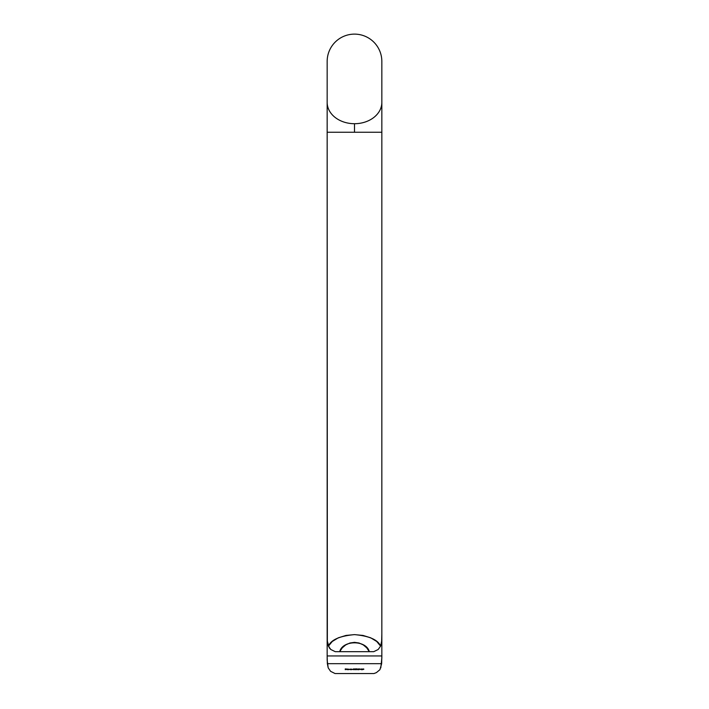 <?xml version="1.0" encoding="UTF-8"?>
<svg xmlns="http://www.w3.org/2000/svg" width="709" height="709" viewBox="0 0 709 709"><rect width="100%" height="100%" fill="white"/><g stroke="black" fill="none" stroke-linecap="round" stroke-linejoin="round"><path stroke-width="1.06" d="M327.159 132.246L354.5 132.246L354.5 123.712A27.341 21.35 180 0 1 327.159 102.45L327.354 641.264L328.409 646.121L332.255 641.485L338.308 637.808L345.983 635.441L354.5 634.617L363.017 635.441L370.692 637.808L376.745 641.485L380.591 646.121L381.646 641.264L381.841 633.527L381.841 655.949L327.159 655.949L327.159 102.45A27.341 21.35 0 0 0 354.5 123.712A27.341 21.35 0 0 0 381.841 102.45L381.841 61.355A27.341 27.341 0 0 0 354.5 34.121A27.341 27.341 0 0 0 327.159 61.355L327.159 102.45L327.159 61.355A27.341 27.341 0 0 1 354.5 34.121A27.341 27.341 0 0 1 381.841 61.355L381.841 132.246L327.159 132.246M328.205 667.86L330.598 671.326L335.056 673.55L373.944 673.55L376.373 672.637L379.918 669.704L381.646 663.686L327.354 663.686L328.205 667.86L327.168 660.141L327.159 633.527M362.37 669.296L362.937 668.906L362.866 669.624L362.264 669.482L362.937 668.906L362.37 669.296M361.475 669.686L362.166 669.119L362.202 669.686L361.475 669.686L362.202 669.686L362.166 669.119L361.475 669.686M360.801 669.296L361.368 668.906L361.298 669.624L360.695 669.482L361.368 668.906L360.801 669.296M360.075 669.296L359.33 669.296L360.075 669.296M358.275 669.128L357.69 669.145L358.284 668.95L357.885 669.606L358.391 669.686L357.646 669.686L358.275 669.128L357.646 669.686L358.391 669.686L357.69 669.145L358.275 669.128M356.37 668.986L357.044 668.906L356.467 669.704L357.044 668.906L356.37 668.906M355.528 668.986L356.202 668.906L355.626 669.704L356.202 668.906L355.528 668.906M355.209 669.092L354.66 669.092L355.209 668.941L355.244 669.633L354.615 669.473L355.209 669.092M354.154 668.888L354.146 669.704L354.146 668.888M348.279 669.686L348.279 669.119L349.475 669.376L348.376 669.686L349.475 669.376L348.279 669.119L348.279 669.686L348.279 669.119M347.959 669.225L348.057 669.686L347.215 669.402L347.818 669.136L347.215 669.402L348.057 669.686L347.959 669.225M345.256 669.686L345.788 668.906L345.354 669.686L345.788 668.906L345.256 669.686L345.256 668.906M346.027 669.411L346.736 669.411L346.027 669.411M347.02 669.686L346.923 668.888L347.02 669.686M350.414 669.225L350.512 669.686L349.67 669.402L350.273 669.136L349.67 669.402L350.512 669.686L350.414 669.225M350.733 669.686L350.733 669.119L351.434 669.393L350.831 669.686L351.434 669.393L350.733 669.119L350.733 669.686L350.733 669.119M351.664 669.686L351.664 669.119L352.364 669.393L351.761 669.686L352.364 669.393L351.664 669.119L351.664 669.686L351.664 669.119M353.064 669.296L353.623 668.906L353.561 669.624L352.949 669.482L353.623 668.906L353.064 669.296M359.011 669.509L358.488 669.509L359.108 668.888L359.108 669.686L359.108 668.888L358.488 669.509L359.011 669.509M363.832 669.296L363.088 669.296L363.832 669.296M381.832 637.719L381.841 132.246L381.841 658.076L380.795 667.86M335.056 673.55L373.944 673.55M369.3 651.677L335.251 651.677L339.7 651.677L342.252 647.849L345.753 644.88L349.954 643.001L354.5 642.354L359.046 643.001L363.247 644.88L366.748 647.849L369.3 651.677L373.749 651.677L339.7 651.677C342.624 639.872 366.376 639.872 369.3 651.677L373.749 651.677L378.163 649.506L373.749 651.677M354.5 123.712L354.5 132.246L381.841 132.246L381.841 102.45A27.341 21.35 180 0 1 354.5 123.712M381.646 641.237L380.591 646.121C377.977 639.81 369.283 635.982 354.5 634.617C339.717 635.982 331.023 639.81 328.409 646.121L330.837 649.506L335.251 651.677L330.837 649.506L329.322 647.929L327.354 641.237M380.591 646.121L378.163 649.506L380.591 646.121M335.251 651.677L339.7 651.677M381.841 655.949L327.159 655.949L327.354 663.686L381.646 663.686L381.841 655.949M346.639 669.349L346.036 669.199L346.639 669.349M350.512 669.119L350.512 669.686M359.011 669.429L359.011 668.968L359.011 669.429M359.428 669.296L359.977 668.995L359.428 669.296M363.185 669.296L363.735 668.995L363.185 669.296"/></g></svg>
